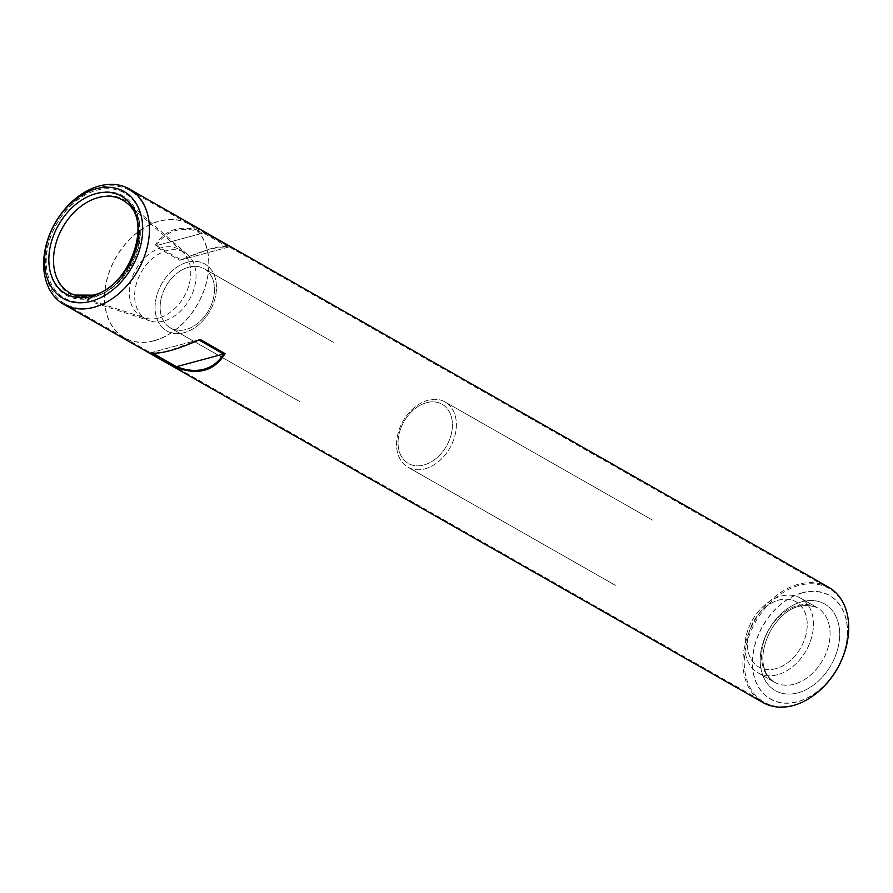 <?xml version="1.0" encoding="UTF-8"?>
<svg xmlns="http://www.w3.org/2000/svg" width="893" height="893" viewBox="0 0 893 893"><rect width="100%" height="100%" fill="white"/><g stroke="black" fill="none" stroke-linecap="round" stroke-linejoin="round"><path stroke-width="0.67" stroke-dasharray="4.46 3.35" d="M426.586 402.676A34.09 24.524 119.7 0 1 442.091 404.216A34.09 24.524 119.7 0 1 450.664 436.376A34.09 24.524 119.7 0 1 423.862 465.007A34.09 24.524 119.7 0 1 408.347 463.467A34.09 24.524 119.7 0 1 399.785 431.319A34.09 24.524 119.7 0 1 426.586 402.676A34.09 24.524 119.7 0 1 442.091 404.216A34.09 24.524 119.7 0 1 450.664 436.376A34.09 24.524 119.7 0 1 423.862 465.007A34.09 24.524 119.7 0 1 408.347 463.467A34.09 24.524 119.7 0 1 399.785 431.319A34.09 24.524 119.7 0 1 426.586 402.676M424.968 468.858A37.528 26.991 -60.3 0 0 454.47 437.336A37.528 26.991 -60.3 0 0 445.038 401.939A37.528 26.991 -60.3 0 0 427.97 400.243A37.528 26.991 -60.3 0 0 398.468 431.777A37.528 26.991 -60.3 0 0 407.9 467.162A37.528 26.991 -60.3 0 0 424.968 468.858A37.528 26.991 -60.3 0 0 454.47 437.336A37.528 26.991 -60.3 0 0 445.038 401.939A37.528 26.991 -60.3 0 0 427.97 400.243A37.528 26.991 -60.3 0 0 398.468 431.777A37.528 26.991 -60.3 0 0 407.9 467.162A37.528 26.991 -60.3 0 0 424.968 468.858M848.16 636.385A65.479 47.106 -60.3 0 0 828.838 588.353A65.479 47.106 -60.3 0 0 799.045 585.395A65.479 47.106 -60.3 0 0 747.575 640.404A65.479 47.106 -60.3 0 0 764.028 702.155A65.479 47.106 -60.3 0 0 793.821 705.113A65.479 47.106 -60.3 0 0 815.197 694.263M198.938 339.965L170.608 350.19C162.359 352.389 156.018 353.17 151.609 352.512L152.882 353.237M154.109 340.791A65.479 47.106 119.7 0 1 124.317 337.833A65.479 47.106 119.7 0 1 115.789 257.619A65.479 47.106 119.7 0 1 189.126 224.02A65.479 47.106 119.7 0 1 205.591 285.782A65.479 47.106 119.7 0 1 154.109 340.791M156.275 245.675C166.701 229.702 182.384 225.471 203.336 232.973L228.24 247.16C218.551 246.066 202.867 250.297 181.179 259.852L156.275 245.675L203.336 232.973M154.121 340.635A65.312 46.983 119.7 0 1 124.406 337.677A65.312 46.983 119.7 0 1 115.9 257.675A65.312 46.983 119.7 0 1 189.048 224.176A65.312 46.983 119.7 0 1 205.457 285.771A65.312 46.983 119.7 0 1 154.121 340.635M94.77 306.835A65.312 46.983 119.7 0 1 65.055 303.888A65.312 46.983 119.7 0 1 56.56 223.875A65.312 46.983 119.7 0 1 129.697 190.376A65.312 46.983 119.7 0 1 146.117 251.971A65.312 46.983 119.7 0 1 94.77 306.835M92.191 297.782A57.219 41.156 119.7 0 1 56.159 229.97A57.219 41.156 119.7 0 1 135.066 208.683A57.219 41.156 119.7 0 1 92.191 297.782M92.057 300.785A60.501 43.523 119.7 0 1 53.96 229.077A60.501 43.523 119.7 0 1 137.399 206.573A60.501 43.523 119.7 0 1 92.057 300.785M802.338 592.74A59.641 42.897 -60.3 0 0 757.644 685.623A59.641 42.897 -60.3 0 0 839.9 663.432A59.641 42.897 -60.3 0 0 802.338 592.74M188.669 267.186A34.09 24.524 -60.3 0 0 161.867 295.817A34.09 24.524 -60.3 0 0 170.44 327.965A34.09 24.524 -60.3 0 0 208.616 310.485A34.09 24.524 -60.3 0 0 204.184 268.726A34.09 24.524 -60.3 0 0 188.669 267.186A34.09 24.524 -60.3 0 0 161.867 295.817A34.09 24.524 -60.3 0 0 170.44 327.965A34.09 24.524 -60.3 0 0 208.616 310.485A34.09 24.524 -60.3 0 0 204.184 268.726A34.09 24.524 -60.3 0 0 188.669 267.186M187.307 262.274A38.499 27.694 119.7 0 1 204.821 264.015A38.499 27.694 119.7 0 1 214.499 300.327A38.499 27.694 119.7 0 1 184.237 332.665A38.499 27.694 119.7 0 1 166.723 330.923A38.499 27.694 119.7 0 1 157.045 294.623A38.499 27.694 119.7 0 1 187.307 262.274A38.499 27.694 119.7 0 1 204.821 264.015A38.499 27.694 119.7 0 1 214.499 300.327A38.499 27.694 119.7 0 1 184.237 332.665A38.499 27.694 119.7 0 1 166.723 330.923A38.499 27.694 119.7 0 1 157.045 294.623A38.499 27.694 119.7 0 1 187.307 262.274M163.81 321.034A38.499 27.694 119.7 0 1 149.991 320.933A38.499 27.694 119.7 0 1 146.285 319.292A38.499 27.694 119.7 0 1 141.273 272.131A38.499 27.694 119.7 0 1 184.393 252.384A38.499 27.694 119.7 0 1 187.697 254.728A38.499 27.694 119.7 0 1 193.201 291.308A38.499 27.694 119.7 0 1 163.81 321.034M198.67 339.82L151.609 352.512M228.24 247.16L181.179 259.852M777.49 674.728A42.964 30.909 119.7 0 1 757.945 672.786A42.964 30.909 119.7 0 1 752.352 620.155A42.964 30.909 119.7 0 1 800.474 598.109A42.964 30.909 119.7 0 1 811.268 638.629A42.964 30.909 119.7 0 1 777.49 674.728A42.964 30.909 119.7 0 1 757.945 672.786A42.964 30.909 119.7 0 1 752.352 620.155A42.964 30.909 119.7 0 1 800.474 598.109A42.964 30.909 119.7 0 1 811.268 638.629A42.964 30.909 119.7 0 1 777.49 674.728M775.816 668.667A37.528 26.991 119.7 0 1 758.737 666.982A37.528 26.991 119.7 0 1 753.859 621.003A37.528 26.991 119.7 0 1 795.886 601.759A37.528 26.991 119.7 0 1 805.319 637.144A37.528 26.991 119.7 0 1 775.816 668.667A37.528 26.991 119.7 0 1 758.737 666.982A37.528 26.991 119.7 0 1 753.859 621.003A37.528 26.991 119.7 0 1 795.886 601.759A37.528 26.991 119.7 0 1 805.319 637.144A37.528 26.991 119.7 0 1 775.816 668.667M828.648 587.248A66.339 47.72 -60.3 0 0 798.454 584.256A66.339 47.72 -60.3 0 0 746.302 639.98A66.339 47.72 -60.3 0 0 762.979 702.545M204.821 232.582L229.713 246.758C225.248 245.888 218.618 246.635 209.788 248.991L179.694 260.254L154.79 246.066C159.668 237.404 166.522 231.834 175.352 229.378C184.237 227.056 194.06 228.128 204.821 232.582L154.79 246.066M802.338 592.896A59.474 42.775 -60.3 0 0 757.766 685.511A59.474 42.775 -60.3 0 0 839.777 663.387A59.474 42.775 -60.3 0 0 802.338 592.896M158.552 318.042A38.499 27.694 119.7 0 1 144.733 317.93A38.499 27.694 119.7 0 1 141.027 316.301A38.499 27.694 119.7 0 1 136.015 269.139A38.499 27.694 119.7 0 1 179.136 249.393A38.499 27.694 119.7 0 1 182.44 251.737A38.499 27.694 119.7 0 1 187.943 288.316A38.499 27.694 119.7 0 1 158.552 318.042M200.155 339.418L150.136 352.914M229.713 246.758L179.694 260.254M797.974 692.834A49.841 35.854 119.7 0 1 766.585 633.751A49.841 35.854 119.7 0 1 835.323 615.21A49.841 35.854 119.7 0 1 797.974 692.834A49.841 35.854 119.7 0 1 766.585 633.751A49.841 35.854 119.7 0 1 835.323 615.21A49.841 35.854 119.7 0 1 797.974 692.834M94.747 296.621A54.428 39.158 119.7 0 1 75.224 296.487A54.428 39.158 119.7 0 1 62.89 227.492A54.428 39.158 119.7 0 1 128.525 202.89A54.428 39.158 119.7 0 1 136.305 254.605A54.428 39.158 119.7 0 1 94.747 296.621M794.1 684.183A42.964 30.909 119.7 0 1 774.544 682.241A42.964 30.909 119.7 0 1 768.951 629.61A42.964 30.909 119.7 0 1 817.073 607.564A42.964 30.909 119.7 0 1 827.878 648.084A42.964 30.909 119.7 0 1 794.1 684.183A42.964 30.909 119.7 0 1 774.544 682.241A42.964 30.909 119.7 0 1 768.951 629.61A42.964 30.909 119.7 0 1 817.073 607.564A42.964 30.909 119.7 0 1 827.878 648.084A42.964 30.909 119.7 0 1 794.1 684.183M182.44 251.737L127.096 203.258A53.401 38.41 119.7 0 1 134.731 253.992A53.401 38.41 119.7 0 1 93.955 295.215A53.401 38.41 119.7 0 1 74.8 295.07L144.733 317.93M299.624 401.549L170.44 327.965L299.624 401.549M333.368 342.298L204.184 268.726L333.368 342.298M652.537 520.117L445.038 401.939L652.537 520.117M615.389 585.339L407.9 467.162L615.389 585.339M124.317 337.833L764.028 702.155M189.126 224.02L828.838 588.353M65.055 303.888L124.406 337.677M129.697 190.376L189.048 224.176M146.285 319.292L141.027 316.301M184.393 252.384L179.136 249.393M187.697 254.728L128.525 202.89C154.768 221.096 130.992 289.343 93.553 296.554L75.224 296.487L149.991 320.933M774.544 682.241C758.95 672.217 760.099 649.356 771.362 629.308C784.478 608.892 799.715 601.636 817.073 607.564L800.474 598.109L817.073 607.564C799.715 601.636 784.478 608.892 771.362 629.308C760.099 649.356 758.95 672.217 774.544 682.241L757.945 672.786L774.544 682.241"/><path stroke-width="1.34" d="M176.513 366.699C186.537 370.55 195.712 371.388 204.017 369.211C212.266 366.923 218.785 361.855 223.574 353.996L176.513 366.699L152.882 353.237M198.938 339.965L223.574 353.996M815.197 694.263A65.479 47.106 -60.3 0 0 848.16 636.385M63.716 304.312L762.979 702.545A66.339 47.72 -60.3 0 0 837.277 668.522A66.339 47.72 -60.3 0 0 828.648 587.248L129.385 189.003A66.339 47.72 119.7 0 1 146.05 251.58A66.339 47.72 119.7 0 1 93.899 307.304A66.339 47.72 119.7 0 1 63.716 304.312A66.339 47.72 119.7 0 1 47.05 241.735A66.339 47.72 119.7 0 1 99.201 186.012A66.339 47.72 119.7 0 1 129.385 189.003M175.028 367.09C197.599 375.763 214.275 371.265 225.047 353.606L200.155 339.418C176.747 349.889 160.07 354.387 150.136 352.914L175.028 367.09L225.047 353.606M91.399 296.364A56.181 40.419 119.7 0 1 56.025 229.769A56.181 40.419 119.7 0 1 133.515 208.873A56.181 40.419 119.7 0 1 91.399 296.364M91.186 301.254A61.528 44.259 119.7 0 1 52.441 228.329A61.528 44.259 119.7 0 1 137.299 205.435A61.528 44.259 119.7 0 1 91.186 301.254M74.8 295.07A53.401 38.41 119.7 0 1 62.711 227.38A53.401 38.41 119.7 0 1 127.096 203.258C152.826 221.062 129.496 288.082 92.772 295.148L74.8 295.07"/></g></svg>
